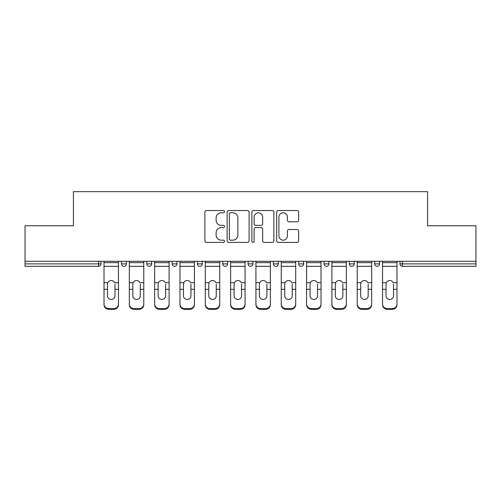 <?xml version="1.0" encoding="UTF-8"?>
<svg xmlns="http://www.w3.org/2000/svg" width="501" height="501" viewBox="0 0 501 501"><rect width="100%" height="100%" fill="white"/><g stroke="black" fill="none" stroke-linecap="round" stroke-linejoin="round"><path stroke-width="0.75" d="M224.529 211.66A1.115 1.115 0 0 0 223.415 210.545L206.487 210.545A1.591 1.591 0 0 0 204.896 212.142L204.896 240.818A1.591 1.591 0 0 0 206.487 242.409L223.415 242.409A1.115 1.115 0 0 0 224.529 241.294A1.115 1.115 0 0 0 223.415 240.179L221.223 240.179A5.098 5.098 0 0 1 216.125 235.082L216.125 232.689A5.098 5.098 0 0 1 221.223 227.592L223.415 227.592A1.115 1.115 0 0 0 224.529 226.477A1.115 1.115 0 0 0 223.415 225.362L221.223 225.362A5.098 5.098 0 0 1 216.125 220.265L216.125 217.872A5.098 5.098 0 0 1 221.223 212.775L223.415 212.775A1.115 1.115 0 0 0 224.529 211.66M297.062 221.78A1.591 1.591 0 0 0 298.652 220.183L298.652 212.142A1.591 1.591 0 0 0 297.062 210.545L278.262 210.545A1.591 1.591 0 0 0 276.671 212.142L276.671 240.818A1.591 1.591 0 0 0 278.262 242.409L297.062 242.409A1.591 1.591 0 0 0 298.652 240.818L298.652 231.099A1.591 1.591 0 0 0 297.062 229.508L289.014 229.508A1.591 1.591 0 0 0 287.424 231.099L287.424 235.915A4.265 4.265 0 0 1 283.159 240.179A4.265 4.265 0 0 1 278.9 235.915L278.9 217.039A4.265 4.265 0 0 1 283.159 212.775A4.265 4.265 0 0 1 287.424 217.039L287.424 220.183A1.591 1.591 0 0 0 289.014 221.78L297.062 221.78M25.05 261.297L25.05 225.751L73.422 225.751L73.422 191.664L427.578 191.664L427.578 225.751L475.95 225.751L475.95 261.297L25.05 261.297L25.05 263.889L98.578 263.889L98.578 261.297M249.103 212.142A1.591 1.591 0 0 0 247.513 210.545L228.713 210.545A1.591 1.591 0 0 0 227.122 212.142L227.122 240.818A1.591 1.591 0 0 0 228.713 242.409L247.513 242.409A1.591 1.591 0 0 0 249.103 240.818L249.103 212.142M253.487 210.545L272.287 210.545A1.591 1.591 0 0 1 273.878 212.142L273.878 240.818A1.591 1.591 0 0 1 272.287 242.409L264.24 242.409A1.591 1.591 0 0 1 262.649 240.818L262.649 229.189A1.591 1.591 0 0 0 261.052 227.592L255.717 227.592A1.591 1.591 0 0 0 254.126 229.189L254.126 241.294A1.115 1.115 0 0 1 253.011 242.409A1.115 1.115 0 0 1 251.897 241.294L251.897 212.142A1.591 1.591 0 0 1 253.487 210.545M98.578 266.325A2.436 2.436 0 0 0 101.014 263.889L98.578 263.889L98.578 266.325A2.436 2.436 0 0 0 101.014 263.889L101.014 261.297L101.014 263.889A2.436 2.436 0 0 1 98.578 266.325L25.05 266.325L25.05 263.889M475.95 261.297L475.95 266.325L402.422 266.325A2.436 2.436 0 0 1 399.986 263.889L399.986 261.297L399.986 263.889L475.95 263.889M121.461 261.297L121.461 263.889L121.461 261.297M123.897 266.325A2.436 2.436 0 0 1 121.461 263.889A2.436 2.436 0 0 0 123.897 266.325A2.436 2.436 0 0 0 126.333 263.889L126.333 261.297L126.333 263.889A2.436 2.436 0 0 1 123.897 266.325A2.436 2.436 0 0 1 121.461 263.889L126.333 263.889A2.436 2.436 0 0 1 123.897 266.325M146.78 261.297L146.78 263.889L146.78 261.297M151.653 261.297L151.653 263.889L151.653 261.297M172.106 261.297L172.106 263.889L172.106 261.297M176.972 261.297L176.972 263.889A2.436 2.436 0 0 1 174.536 266.325A2.436 2.436 0 0 1 172.106 263.889A2.436 2.436 0 0 0 174.536 266.325A2.436 2.436 0 0 0 176.972 263.889A2.436 2.436 0 0 1 174.536 266.325A2.436 2.436 0 0 1 172.106 263.889L176.972 263.889M197.425 263.889A2.436 2.436 0 0 0 199.861 266.325A2.436 2.436 0 0 0 202.291 263.889A2.436 2.436 0 0 1 199.861 266.325A2.436 2.436 0 0 0 202.291 263.889L202.291 261.297L202.291 263.889L197.425 263.889A2.436 2.436 0 0 0 199.861 266.325A2.436 2.436 0 0 1 197.425 263.889L197.425 261.297M222.745 261.297L222.745 263.889L222.745 261.297M227.617 261.297L227.617 263.889L227.617 261.297M252.936 261.297L252.936 263.889L248.064 263.889A2.436 2.436 0 0 0 250.5 266.325A2.436 2.436 0 0 1 248.064 263.889L248.064 261.297M273.383 261.297L273.383 263.889L273.383 261.297M278.255 261.297L278.255 263.889L278.255 261.297M298.709 261.297L298.709 263.889L298.709 261.297M303.575 261.297L303.575 263.889L303.575 261.297M324.028 261.297L324.028 263.889L324.028 261.297M328.894 261.297L328.894 263.889A2.436 2.436 0 0 1 326.464 266.325A2.436 2.436 0 0 1 324.028 263.889A2.436 2.436 0 0 0 326.464 266.325A2.436 2.436 0 0 1 324.028 263.889L328.894 263.889A2.436 2.436 0 0 1 326.464 266.325M349.347 261.297L349.347 263.889L349.347 261.297M354.22 261.297L354.22 263.889L354.22 261.297M374.667 261.297L374.667 263.889L374.667 261.297M379.539 261.297L379.539 263.889A2.436 2.436 0 0 1 377.103 266.325A2.436 2.436 0 0 1 374.667 263.889L379.539 263.889A2.436 2.436 0 0 1 377.103 266.325A2.436 2.436 0 0 0 379.539 263.889M149.217 266.325A2.436 2.436 0 0 1 146.78 263.889A2.436 2.436 0 0 0 149.217 266.325A2.436 2.436 0 0 0 151.653 263.889A2.436 2.436 0 0 1 149.217 266.325A2.436 2.436 0 0 1 146.78 263.889L151.653 263.889A2.436 2.436 0 0 1 149.217 266.325M225.181 266.325A2.436 2.436 0 0 1 222.745 263.889A2.436 2.436 0 0 0 225.181 266.325A2.436 2.436 0 0 0 227.617 263.889A2.436 2.436 0 0 1 225.181 266.325A2.436 2.436 0 0 1 222.745 263.889L227.617 263.889A2.436 2.436 0 0 1 225.181 266.325M250.5 266.325A2.436 2.436 0 0 0 252.936 263.889A2.436 2.436 0 0 1 250.5 266.325A2.436 2.436 0 0 1 248.064 263.889M275.819 266.325A2.436 2.436 0 0 1 273.383 263.889A2.436 2.436 0 0 0 275.819 266.325A2.436 2.436 0 0 0 278.255 263.889A2.436 2.436 0 0 1 275.819 266.325A2.436 2.436 0 0 1 273.383 263.889L278.255 263.889A2.436 2.436 0 0 1 275.819 266.325M301.139 266.325A2.436 2.436 0 0 1 298.709 263.889L303.575 263.889A2.436 2.436 0 0 1 301.139 266.325A2.436 2.436 0 0 0 303.575 263.889M351.783 266.325A2.436 2.436 0 0 1 349.347 263.889A2.436 2.436 0 0 0 351.783 266.325A2.436 2.436 0 0 0 354.22 263.889A2.436 2.436 0 0 1 351.783 266.325A2.436 2.436 0 0 1 349.347 263.889L354.22 263.889A2.436 2.436 0 0 1 351.783 266.325M230.466 212.775A1.115 1.115 0 0 0 229.352 213.889L229.352 239.065A1.115 1.115 0 0 0 230.466 240.179L232.777 240.179A5.098 5.098 0 0 0 237.875 235.082L237.875 217.872A5.098 5.098 0 0 0 232.777 212.775L230.466 212.775M262.649 217.121A4.265 4.265 0 0 0 258.384 212.856A4.265 4.265 0 0 0 254.126 217.121L254.126 223.772A1.591 1.591 0 0 0 255.717 225.362L261.052 225.362A1.591 1.591 0 0 0 262.649 223.772L262.649 217.121M114.973 284.142L114.973 289.334L118.461 289.334L118.461 261.297M104.014 290.023L104.014 304.733L104.014 282.708L107.803 282.708L107.502 284.142L107.803 282.708A3.732 3.582 0 0 1 114.673 282.708L118.461 282.708M118.461 290.023L118.461 304.733A4.872 4.603 180 0 1 113.589 309.336L113.589 308.654A4.872 4.603 0 0 0 118.461 304.044L118.461 289.334M114.973 295.909A3.732 3.532 180 0 1 111.235 299.441A3.732 3.532 180 0 1 107.502 295.909A3.732 3.532 180 0 0 111.235 299.441A3.732 3.532 180 0 0 114.973 295.909L114.973 289.334M107.502 295.909L107.502 284.142M104.014 304.044A4.872 4.603 0 0 0 108.886 308.654L108.886 309.336L113.589 309.336M108.886 309.336A4.872 4.603 180 0 1 104.014 304.733M108.886 308.654L113.589 308.654M104.014 282.708L104.014 261.297M118.461 304.044L118.461 304.733M140.293 284.142L140.293 289.334L143.781 289.334L143.781 261.297M129.333 290.023L129.333 304.733L129.333 282.708L133.122 282.708L132.828 284.142L133.122 282.708A3.732 3.582 0 0 1 139.992 282.708L143.781 282.708M143.781 290.023L143.781 304.733A4.872 4.603 180 0 1 138.909 309.336L138.909 308.654A4.872 4.603 0 0 0 143.781 304.044L143.781 289.334M140.293 295.909A3.732 3.532 180 0 1 136.56 299.441A3.732 3.532 180 0 1 132.828 295.909A3.732 3.532 180 0 0 136.56 299.441A3.732 3.532 180 0 0 140.293 295.909L140.293 289.334M165.612 284.142L165.612 289.334L169.1 289.334L169.1 261.297M154.652 290.023L154.652 304.733L154.652 282.708L158.441 282.708L158.147 284.142L158.441 282.708A3.732 3.582 0 0 1 165.311 282.708L169.1 282.708M169.1 290.023L169.1 304.733A4.872 4.603 180 0 1 164.234 309.336L164.234 308.654A4.872 4.603 0 0 0 169.1 304.044L169.1 289.334M165.612 295.909A3.732 3.532 180 0 1 161.879 299.441A3.732 3.532 180 0 1 158.147 295.909A3.732 3.532 180 0 0 161.879 299.441A3.732 3.532 180 0 0 165.612 295.909L165.612 289.334M190.931 284.142L190.931 289.334L194.419 289.334L194.419 261.297M179.978 290.023L179.978 304.733L179.978 282.708L183.761 282.708L183.466 284.142L183.761 282.708A3.732 3.582 0 0 1 190.637 282.708L194.419 282.708M194.419 290.023L194.419 304.733A4.872 4.603 180 0 1 189.553 309.336L189.553 308.654A4.872 4.603 0 0 0 194.419 304.044L194.419 289.334M190.931 295.909A3.732 3.532 180 0 1 187.199 299.441A3.732 3.532 180 0 1 183.466 295.909A3.732 3.532 180 0 0 187.199 299.441A3.732 3.532 180 0 0 190.931 295.909L190.931 289.334M216.25 284.142L216.25 289.334L219.745 289.334L219.745 261.297M205.297 290.023L205.297 304.733L205.297 282.708L209.086 282.708L208.785 284.142L209.086 282.708A3.732 3.582 0 0 1 215.956 282.708L219.745 282.708M219.745 290.023L219.745 304.733A4.872 4.603 180 0 1 214.873 309.336L214.873 308.654A4.872 4.603 0 0 0 219.745 304.044L219.745 289.334M216.25 295.909A3.732 3.532 180 0 1 212.518 299.441A3.732 3.532 180 0 1 208.785 295.909A3.732 3.532 180 0 0 212.518 299.441A3.732 3.532 180 0 0 216.25 295.909L216.25 289.334M241.576 284.142L241.576 289.334L245.064 289.334L245.064 261.297M230.617 290.023L230.617 304.733L230.617 282.708L234.405 282.708L234.105 284.142L234.405 282.708A3.732 3.582 0 0 1 241.275 282.708L245.064 282.708M245.064 290.023L245.064 304.733A4.872 4.603 180 0 1 240.192 309.336L240.192 308.654A4.872 4.603 0 0 0 245.064 304.044L245.064 289.334M241.576 295.909A3.732 3.532 180 0 1 237.837 299.441A3.732 3.532 180 0 1 234.105 295.909A3.732 3.532 180 0 0 237.837 299.441A3.732 3.532 180 0 0 241.576 295.909L241.576 289.334M132.828 295.909L132.828 284.142M129.333 304.044A4.872 4.603 0 0 0 134.205 308.654L134.205 309.336L138.909 309.336M134.205 309.336A4.872 4.603 180 0 1 129.333 304.733M134.205 308.654L138.909 308.654M129.333 282.708L129.333 261.297M143.781 304.044L143.781 304.733M158.147 295.909L158.147 284.142M154.652 304.044A4.872 4.603 0 0 0 159.525 308.654L159.525 309.336L164.234 309.336M159.525 309.336A4.872 4.603 180 0 1 154.652 304.733M159.525 308.654L164.234 308.654M154.652 282.708L154.652 261.297M169.1 304.044L169.1 304.733M183.466 295.909L183.466 284.142M179.978 304.044A4.872 4.603 0 0 0 184.844 308.654L184.844 309.336L189.553 309.336M184.844 309.336A4.872 4.603 180 0 1 179.978 304.733M184.844 308.654L189.553 308.654M179.978 282.708L179.978 261.297M194.419 304.044L194.419 304.733M208.785 295.909L208.785 284.142M205.297 304.044A4.872 4.603 0 0 0 210.163 308.654L210.163 309.336L214.873 309.336M210.163 309.336A4.872 4.603 180 0 1 205.297 304.733M210.163 308.654L214.873 308.654M205.297 282.708L205.297 261.297M219.745 304.044L219.745 304.733M234.105 295.909L234.105 284.142M230.617 304.044A4.872 4.603 0 0 0 235.489 308.654L235.489 309.336L240.192 309.336M235.489 309.336A4.872 4.603 180 0 1 230.617 304.733M235.489 308.654L240.192 308.654M230.617 282.708L230.617 261.297M245.064 304.044L245.064 304.733M266.895 284.142L266.895 289.334L270.383 289.334L270.383 261.297M255.936 290.023L255.936 304.733L255.936 282.708L259.725 282.708L259.424 284.142L259.725 282.708A3.732 3.582 0 0 1 266.595 282.708L270.383 282.708M270.383 290.023L270.383 304.733A4.872 4.603 180 0 1 265.511 309.336L265.511 308.654A4.872 4.603 0 0 0 270.383 304.044L270.383 289.334M266.895 295.909A3.732 3.532 180 0 1 263.163 299.441A3.732 3.532 180 0 1 259.424 295.909A3.732 3.532 180 0 0 263.163 299.441A3.732 3.532 180 0 0 266.895 295.909L266.895 289.334M259.424 295.909L259.424 284.142M255.936 304.044A4.872 4.603 0 0 0 260.808 308.654L260.808 309.336L265.511 309.336M260.808 309.336A4.872 4.603 180 0 1 255.936 304.733M260.808 308.654L265.511 308.654M255.936 282.708L255.936 261.297M270.383 304.044L270.383 304.733M292.215 284.142L292.215 289.334L295.703 289.334L295.703 261.297M281.255 290.023L281.255 304.733L281.255 282.708L285.044 282.708L284.75 284.142L285.044 282.708A3.732 3.582 0 0 1 291.914 282.708L295.703 282.708M295.703 290.023L295.703 304.733A4.872 4.603 180 0 1 290.837 309.336L290.837 308.654A4.872 4.603 0 0 0 295.703 304.044L295.703 289.334M292.215 295.909A3.732 3.532 180 0 1 288.482 299.441A3.732 3.532 180 0 1 284.75 295.909A3.732 3.532 180 0 0 288.482 299.441A3.732 3.532 180 0 0 292.215 295.909L292.215 289.334M284.75 295.909L284.75 284.142M281.255 304.044A4.872 4.603 0 0 0 286.127 308.654L286.127 309.336L290.837 309.336M286.127 309.336A4.872 4.603 180 0 1 281.255 304.733M286.127 308.654L290.837 308.654M281.255 282.708L281.255 261.297M295.703 304.044L295.703 304.733M317.534 284.142L317.534 289.334L321.022 289.334L321.022 261.297M306.581 290.023L306.581 304.733L306.581 282.708L310.363 282.708L310.069 284.142L310.363 282.708A3.732 3.582 0 0 1 317.239 282.708L321.022 282.708M321.022 290.023L321.022 304.733A4.872 4.603 180 0 1 316.156 309.336L316.156 308.654A4.872 4.603 0 0 0 321.022 304.044L321.022 289.334M317.534 295.909A3.732 3.532 180 0 1 313.801 299.441A3.732 3.532 180 0 1 310.069 295.909A3.732 3.532 180 0 0 313.801 299.441A3.732 3.532 180 0 0 317.534 295.909L317.534 289.334M310.069 295.909L310.069 284.142M306.581 304.044A4.872 4.603 0 0 0 311.447 308.654L311.447 309.336L316.156 309.336M311.447 309.336A4.872 4.603 180 0 1 306.581 304.733M311.447 308.654L316.156 308.654M306.581 282.708L306.581 261.297M321.022 304.044L321.022 304.733M342.853 284.142L342.853 289.334L346.348 289.334L346.348 261.297M331.9 290.023L331.9 304.733L331.9 282.708L335.689 282.708L335.388 284.142L335.689 282.708A3.732 3.582 0 0 1 342.559 282.708L346.348 282.708M346.348 290.023L346.348 304.733A4.872 4.603 180 0 1 341.475 309.336L341.475 308.654A4.872 4.603 0 0 0 346.348 304.044L346.348 289.334M342.853 295.909A3.732 3.532 180 0 1 339.121 299.441A3.732 3.532 180 0 1 335.388 295.909A3.732 3.532 180 0 0 339.121 299.441A3.732 3.532 180 0 0 342.853 295.909L342.853 289.334M335.388 295.909L335.388 284.142M331.9 304.044A4.872 4.603 0 0 0 336.766 308.654L336.766 309.336L341.475 309.336M336.766 309.336A4.872 4.603 180 0 1 331.9 304.733M336.766 308.654L341.475 308.654M331.9 282.708L331.9 261.297M346.348 304.044L346.348 304.733M368.172 284.142L368.172 289.334L371.667 289.334L371.667 261.297M357.219 290.023L357.219 304.733L357.219 282.708L361.008 282.708L360.707 284.142L361.008 282.708A3.732 3.582 0 0 1 367.878 282.708L371.667 282.708M371.667 290.023L371.667 304.733A4.872 4.603 180 0 1 366.795 309.336L366.795 308.654A4.872 4.603 0 0 0 371.667 304.044L371.667 289.334M368.172 295.909A3.732 3.532 180 0 1 364.44 299.441A3.732 3.532 180 0 1 360.707 295.909A3.732 3.532 180 0 0 364.44 299.441A3.732 3.532 180 0 0 368.172 295.909L368.172 289.334M360.707 295.909L360.707 284.142M357.219 304.044A4.872 4.603 0 0 0 362.091 308.654L362.091 309.336L366.795 309.336M362.091 309.336A4.872 4.603 180 0 1 357.219 304.733M362.091 308.654L366.795 308.654M357.219 282.708L357.219 261.297M371.667 304.044L371.667 304.733M393.498 284.142L393.498 289.334L396.986 289.334L396.986 261.297M382.539 290.023L382.539 304.733L382.539 282.708L386.327 282.708L386.027 284.142L386.327 282.708A3.732 3.582 0 0 1 393.197 282.708L396.986 282.708M396.986 290.023L396.986 304.733A4.872 4.603 180 0 1 392.114 309.336L392.114 308.654A4.872 4.603 0 0 0 396.986 304.044L396.986 289.334M393.498 295.909A3.732 3.532 180 0 1 389.765 299.441A3.732 3.532 180 0 1 386.027 295.909A3.732 3.532 180 0 0 389.765 299.441A3.732 3.532 180 0 0 393.498 295.909L393.498 289.334M386.027 295.909L386.027 284.142M382.539 304.044A4.872 4.603 0 0 0 387.411 308.654L387.411 309.336L392.114 309.336M387.411 309.336A4.872 4.603 180 0 1 382.539 304.733M387.411 308.654L392.114 308.654M382.539 282.708L382.539 261.297M396.986 304.044L396.986 304.733M402.422 261.297L402.422 266.325M104.014 289.334L107.502 289.334M104.014 266.325L118.461 266.325M104.014 262.637L118.461 262.637M129.333 289.334L132.828 289.334M129.333 266.325L143.781 266.325M129.333 262.637L143.781 262.637M154.652 289.334L158.147 289.334M154.652 266.325L169.1 266.325M154.652 262.637L169.1 262.637M179.978 289.334L183.466 289.334M179.978 266.325L194.419 266.325M179.978 262.637L194.419 262.637M205.297 289.334L208.785 289.334M205.297 266.325L219.745 266.325M205.297 262.637L219.745 262.637M230.617 289.334L234.105 289.334M230.617 266.325L245.064 266.325M230.617 262.637L245.064 262.637M255.936 289.334L259.424 289.334M255.936 266.325L270.383 266.325M255.936 262.637L270.383 262.637M281.255 289.334L284.75 289.334M281.255 266.325L295.703 266.325M281.255 262.637L295.703 262.637M306.581 289.334L310.069 289.334M306.581 266.325L321.022 266.325M306.581 262.637L321.022 262.637M331.9 289.334L335.388 289.334M331.9 266.325L346.348 266.325M331.9 262.637L346.348 262.637M357.219 289.334L360.707 289.334M357.219 266.325L371.667 266.325M357.219 262.637L371.667 262.637M382.539 289.334L386.027 289.334M382.539 266.325L396.986 266.325M382.539 262.637L396.986 262.637"/></g></svg>
